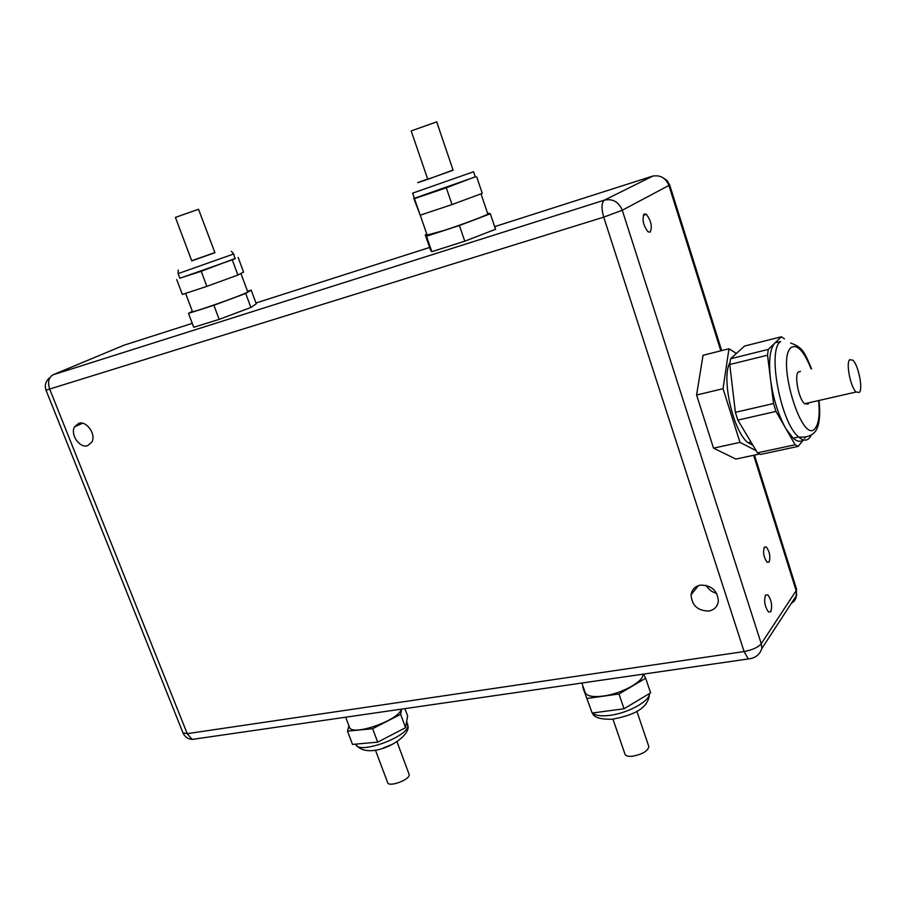 <?xml version="1.0" encoding="UTF-8"?>
<svg xmlns="http://www.w3.org/2000/svg" width="906" height="906" viewBox="0 0 906 906"><rect width="100%" height="100%" fill="white"/><g stroke="black" fill="none" stroke-linecap="round" stroke-linejoin="round"><path stroke-width="1.36" d="M769.092 562.094C770.621 556.873 769.704 551.845 766.34 546.986L764.358 547.111C762.807 552.298 763.724 557.337 767.088 562.241L769.092 562.094M650.089 232.174C652.456 226.919 651.221 220.973 646.363 214.326L644.268 213.884C641.856 219.082 643.079 225.039 647.949 231.755L650.089 232.174M770.802 611.697C772.49 605.786 771.504 600.18 767.835 594.857L765.513 595.083C763.792 600.95 764.777 606.578 768.469 611.958L770.802 611.697M700.429 585.129C695.061 586.318 691.946 589.534 691.074 594.778C691.833 605.468 697.767 610.882 708.877 611.018C714.37 609.863 717.529 606.578 718.367 601.176C717.461 590.508 711.482 585.163 700.429 585.129M706.238 585.367C708.56 589.5 712.037 592.162 716.669 593.362M78.72 423.329L74.473 426.975C70.09 434.654 79.762 448.436 87.599 445.695L91.959 441.935C96.263 434.223 86.489 420.497 78.72 423.329M581.89 683.067L585.072 692.286C586.544 696.08 592.547 697.348 603.079 696.091C621.55 693.815 644.291 681.221 642.886 674.245M613.124 719.613L624.981 754.177C625.672 755.966 628.232 756.657 632.648 756.227C642.637 754.211 648.028 750.995 648.843 746.555L648.764 746.329M592.173 713.033L582.728 687.224L592.173 713.033L624.03 708.775L650.599 692.863L645.661 678.209L643.52 674.155M587.133 698.424L618.991 693.996L624.03 708.775M618.991 693.996L645.661 678.209M345.684 717.246L349.376 727.031C350.86 736.974 399.048 720.44 401.301 709.194M375.412 750.043L387.666 782.659C388.527 787.371 408.934 780.213 409.172 775.106L409.082 774.234M404.914 708.673L407.632 716L405.571 727.677L377.677 742.139L352.525 744.415L347.508 731.142L372.638 728.707L377.677 742.139M348.935 725.876L347.508 731.142M372.638 728.707L400.633 714.324L405.571 727.677M400.633 714.324L401.607 709.16M247.723 291.811L247.338 292.185C243.397 294.948 190.758 313.499 192.434 311.528L185.571 293.374M234.994 258.844L179.864 278.267L178.108 273.623L233.725 253.963L234.994 258.844M198.527 209.263L175.424 217.406L191.755 260.883L214.937 252.695L198.527 209.263M179.841 278.199L201.211 271.279L235.356 258.403M232.355 260.067L237.893 275.039L243.567 272.117L238.142 257.451M237.893 275.039L206.862 286.364L201.211 271.279M206.862 286.364L182.355 294.439L176.727 279.558M192.321 311.234L188.482 313.385L213.884 305.277L245.707 293.465L251.211 290.124L247.542 291.302M251.211 290.124L256.273 303.816L250.894 307.451L219.173 319.376L193.737 327.293L188.482 313.385M213.884 305.277L219.173 319.376M245.707 293.465L250.894 307.451M487.756 213.861L487.779 213.929C488.493 214.677 462.332 224.552 443.306 230.679L427.122 235.073L420.248 215.175M475.299 176.897L414.404 198.278L412.638 193.148L473.555 171.755L475.31 176.93M436.703 121.891L411.177 130.917L427.723 179.15L434.438 176.908L453.125 170.226L436.703 121.88M414.314 197.984L413.736 198.199L414.461 198.629L446.296 187.791L475.265 176.795M476.658 176.749L482.264 193.363L452.026 204.575L420.18 215.186L414.461 198.629M420.18 215.186L413.736 198.199M452.026 204.575L446.296 187.791M426.873 234.348L425.288 234.937L426.477 236.217L459.41 225.526L490.327 213.771L487.496 213.069M425.288 234.937L430.509 250.045L431.822 251.675L426.477 236.217M459.41 225.526L464.755 241.2L431.822 251.675M490.327 213.771L495.559 229.286L464.755 241.2M808.005 402.966L808.141 404.053L804.562 403.748C798.73 399.07 794.12 375.446 798.333 371.958L800.44 371.449M805.627 436.873L804.641 438.459M803.339 439.874C800.519 442.219 797.133 441.652 793.169 438.176L786.102 429.025L795.151 444.767L798.152 446.398L760.564 454.427L757.45 452.841L737.824 420.09L735.378 412.309L729.76 364.518L730.598 358.765L744.585 346.035L781.425 336.76L775.23 342.695L780.7 341.539M849.635 359.716L852.886 360.192C858.356 365.039 863.124 388.606 859.398 392.423L856.068 392.026C850.564 387.179 845.785 363.159 849.635 359.716M808.877 402.762L808.129 404.065M729.76 364.518L767.529 355.197L768.254 349.399L730.598 358.765M767.529 355.197L770.372 378.13C768.571 360.509 769.987 348.889 774.619 343.295L768.254 349.399M737.824 420.09L775.978 411.426L773.531 403.544L735.378 412.309M775.978 411.426L785.208 427.462C778.141 414.314 773.294 398.617 770.655 380.407L773.531 403.544M798.152 446.398L803.452 439.908M795.151 444.767L757.45 452.841M781.425 336.76L784.415 338.821M759.522 454.019L735.876 459.07L713.532 448.164L696.589 395.016L703.045 355.299L728.956 348.765L723.045 388.697L696.589 395.016M736.431 353.453L728.956 348.765M723.045 388.697L739.964 442.366L713.532 448.164M739.964 442.366L756.159 450.678M752.931 445.288L748.039 442.728C733.192 431.924 720.927 377.417 729.987 362.513M652.852 176.058L604.404 200.135C601.471 202.604 601.244 208.278 603.724 217.146L622.275 210.249C618.673 201.823 612.716 198.459 604.404 200.135L53.035 374.801C48.607 377.44 47.52 382.264 49.762 389.297L187.225 733.656L744.098 651.539L603.724 217.146L46.013 390.18L183.001 732.92C184.699 736.782 187.746 738.945 192.151 739.421L187.225 733.656L183.001 732.92M721.674 350.599L669.704 185.028L622.275 210.249L761.255 643.713C758.107 647.382 752.388 649.987 744.098 651.539L748.265 658.945C755.208 658.243 759.738 654.766 761.844 648.503L796.668 595.197L796.148 590.689L753.633 455.276M796.476 588.934L796.148 590.689L761.255 643.713L761.844 648.503M197.927 738.594L197.123 738.707M791.3 603.419L794.154 601.142L796.023 598.051L796.555 589.172L754.472 455.095M720.825 350.803L668.945 185.571C665.638 177.735 660.066 174.62 652.218 176.24L494.665 226.636M124.824 344.937L122.99 345.628M429.614 247.451L255.968 302.989M192.253 323.374L124.031 345.197L53.035 374.801M592.615 712.965C595.378 715.604 601.074 716.408 609.704 715.378C627.892 713.271 650.27 700.882 649.342 693.611M355.832 744.12L355.922 744.358C357.632 754.902 407.36 737.337 407.87 726.012L407.689 724.166M383.204 748.005L391.109 744.823M214.892 252.559L191.698 260.747M233.714 253.952L231.347 251.268M453.068 170.056L429.591 178.697C414.484 183.884 413.838 183.986 427.666 178.992M811.448 434.812L809.738 437.666C806.816 441.143 803.112 440.928 798.628 436.986C780.836 423.011 767.122 351.018 780.326 341.63M774.619 343.295L775.23 342.695M818.73 401.652C819.873 414.574 818.775 423.34 815.434 427.972C802.682 447.088 775.876 360.067 790.938 347.7C797.031 343.646 803.758 350.713 811.119 368.901M786.102 429.025L785.208 427.462M770.655 380.407L770.372 378.13M764.177 547.383L766.34 546.986M643.271 215.277L646.363 214.326M765.4 595.265L767.835 594.857M698.345 585.684L691.074 594.778M82.469 423.238L74.473 426.975M748.265 658.945L192.151 739.421M49.071 378.187C45.527 381.72 44.507 385.718 46.013 390.18M669.704 185.028L667.076 180.475L662.614 177.485M649.421 693.566C648.866 710.372 628.549 716.136 612.196 719.251C600.372 719.489 593.77 717.405 592.377 712.999M648.843 746.555L636.85 711.233M406.681 721.414L408.21 727.371C406.998 741.368 367.451 760.78 355.99 744.551M409.127 774.358L396.941 741.618M178.289 270.113L178.108 273.612M240.939 273.476L247.734 291.845M481.007 193.827L487.779 213.929M793.169 438.176L798.628 436.986C806.544 437.757 812.252 435.718 815.762 430.871C819.341 425.107 820.462 415.344 819.137 401.562M811.561 368.799C804.324 351.868 802.875 347.519 790.621 342.989M856.068 392.026L804.562 403.748M751.006 442.083L748.039 442.728"/></g></svg>
